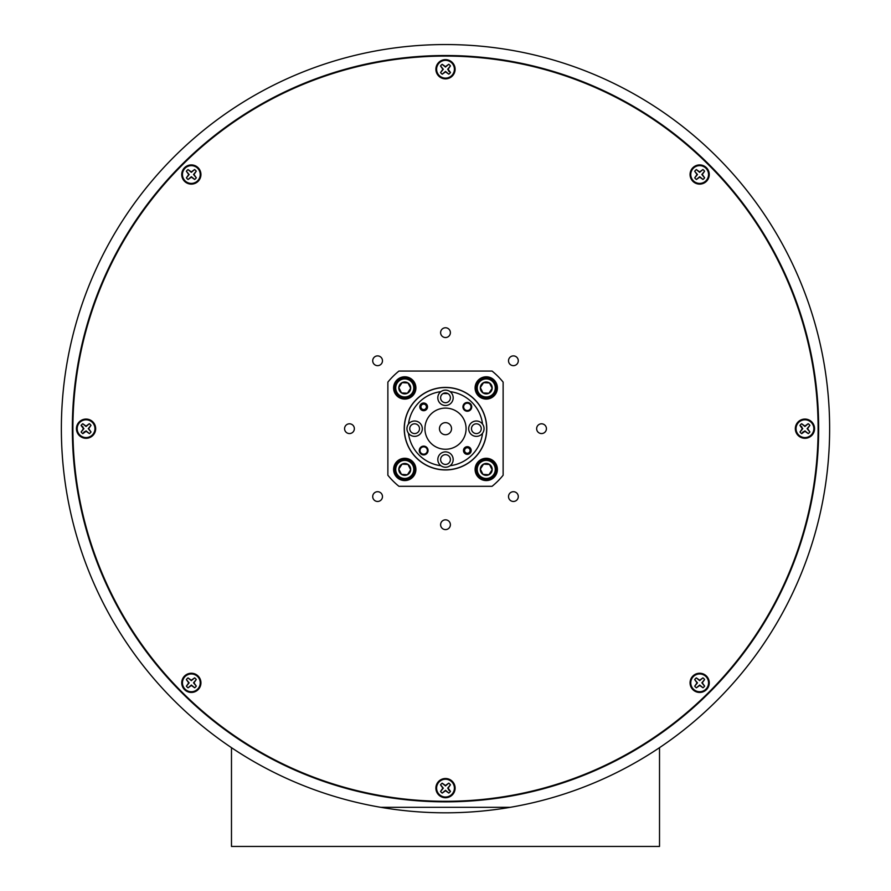 <?xml version="1.0" encoding="UTF-8"?>
<svg xmlns="http://www.w3.org/2000/svg" width="891" height="891" viewBox="0 0 891 891"><rect width="100%" height="100%" fill="white"/><g stroke="black" fill="none" stroke-linecap="round" stroke-linejoin="round"><path stroke-width="1.34" d="M469.991 449.866A2.74 2.74 0 0 0 466.684 447.839A2.74 2.74 0 0 0 464.656 451.147A2.74 2.74 0 0 0 467.964 453.174A2.74 2.74 0 0 0 469.991 449.866M463.988 451.303A3.43 3.43 0 0 1 466.528 447.171A3.43 3.43 0 0 1 470.66 449.71A3.43 3.43 0 0 1 468.12 453.842A3.43 3.43 0 0 1 463.988 451.303M426.11 408.111A2.74 2.74 0 0 0 424.929 404.414A2.74 2.74 0 0 0 421.231 405.605A2.74 2.74 0 0 0 422.423 409.292A2.74 2.74 0 0 0 426.11 408.111M420.619 405.294A3.43 3.43 0 0 1 425.241 403.801A3.43 3.43 0 0 1 426.722 408.423A3.43 3.43 0 0 1 422.111 409.905A3.43 3.43 0 0 1 420.619 405.294M412.823 383.854A9.044 9.044 0 0 0 400.672 379.878A9.044 9.044 0 0 0 396.695 392.018A9.044 9.044 0 0 0 408.835 396.005A9.044 9.044 0 0 0 412.823 383.854M395.793 392.474A10.046 10.046 0 0 1 400.226 378.976A10.046 10.046 0 0 1 413.714 383.408A10.046 10.046 0 0 1 409.292 396.896A10.046 10.046 0 0 1 395.793 392.474M401.507 392.909L407.443 393.243L410.684 388.264L408 382.963L402.075 382.64L398.823 387.607L401.507 392.909L407.443 393.243L410.684 388.264L408 382.963L402.075 382.64L398.823 387.607L401.507 392.909A5.936 5.936 0 0 0 410.684 388.264A5.936 5.936 0 0 0 402.075 382.64A5.936 5.936 0 0 0 401.507 392.909M448.585 71.013L450.467 72.483L448.128 69.231L450.423 65.945L447.694 69.231L448.819 70.857M450.4 65.912L450.423 65.945A5.925 5.925 0 0 0 448.73 64.275L445.478 66.613L442.203 64.319A5.925 5.925 0 0 0 440.533 66.012L442.872 69.264L440.577 72.55L443.306 69.264L440.555 65.979A5.925 5.925 0 0 1 442.17 64.341L445.489 67.059L448.73 64.275M448.797 74.165L445.511 71.436L442.237 74.187L445.522 71.881L448.797 74.165A5.925 5.925 0 0 0 450.467 72.483M440.6 72.572L440.577 72.55A5.925 5.925 0 0 0 442.27 74.209M442.237 74.187A5.925 5.925 0 0 1 441.335 73.463M451.748 62.916A8.888 8.888 0 0 1 451.826 75.49A8.888 8.888 0 0 1 439.252 75.568A8.888 8.888 0 0 1 439.174 63.005A8.888 8.888 0 0 1 451.748 62.916M704.581 679.543L701.852 682.829L704.603 686.115L702.297 682.829L704.581 679.543A5.925 5.925 0 0 0 702.899 677.884L699.647 680.212L696.361 677.917A5.925 5.925 0 0 0 694.69 679.61L697.029 682.862L694.735 686.148A5.925 5.925 0 0 0 696.428 687.807L699.68 685.48L702.966 687.763A5.925 5.925 0 0 0 704.625 686.081M704.603 686.115A5.925 5.925 0 0 1 702.988 687.752L699.68 685.034L696.428 687.807M694.735 686.148L697.475 682.862L694.69 679.61M696.394 687.785A5.925 5.925 0 0 1 695.503 687.061M696.361 677.917L699.647 680.657L702.899 677.884M705.906 676.514A8.888 8.888 0 0 1 705.984 689.088A8.888 8.888 0 0 1 693.421 689.166A8.888 8.888 0 0 1 693.332 676.603A8.888 8.888 0 0 1 705.906 676.514M809.863 425.386L807.123 428.671L809.886 431.946L807.569 428.66L809.863 425.386A5.925 5.925 0 0 0 808.17 423.715L804.918 426.054L801.633 423.76L804.929 426.499L808.204 423.737M803.17 431.779L801.7 433.65L804.952 431.311L808.237 433.605L804.952 430.876L803.326 432.001M808.271 433.583L808.237 433.605A5.925 5.925 0 0 0 809.908 431.923M801.844 426.912L799.973 425.452L802.301 428.705L800.018 431.979A5.925 5.925 0 0 0 801.7 433.65A5.925 5.925 0 0 1 800.04 432.012L802.746 428.694L801.622 427.067M801.61 423.782L801.633 423.76A5.925 5.925 0 0 0 799.973 425.452M811.178 422.356A8.888 8.888 0 0 1 811.267 434.931A8.888 8.888 0 0 1 798.692 435.008A8.888 8.888 0 0 1 798.614 422.434A8.888 8.888 0 0 1 811.178 422.356M704.581 171.217L701.852 174.502L704.603 177.788L702.297 174.502L704.581 171.217A5.925 5.925 0 0 0 702.899 169.557L699.647 171.885L696.361 169.602A5.925 5.925 0 0 0 694.69 171.284L697.029 174.536L694.735 177.821A5.925 5.925 0 0 0 696.428 179.492L699.68 177.153L702.966 179.447A5.925 5.925 0 0 0 704.625 177.755M704.603 177.788A5.925 5.925 0 0 1 702.988 179.425L699.68 176.708L696.428 179.492M694.735 177.821L697.475 174.536L694.69 171.284M696.361 169.602L699.647 172.331L702.899 169.557M705.906 168.199A8.888 8.888 0 0 1 705.984 180.762A8.888 8.888 0 0 1 693.421 180.851A8.888 8.888 0 0 1 693.332 168.276A8.888 8.888 0 0 1 705.906 168.199M448.585 789.894L450.467 791.353L448.128 788.101L450.423 784.826L447.694 788.112L448.819 789.738M450.4 784.793L450.423 784.826A5.925 5.925 0 0 0 448.73 783.156L445.478 785.483L442.203 783.2A5.925 5.925 0 0 0 440.533 784.882L442.872 788.134L440.577 791.42L443.306 788.134L440.555 784.86A5.925 5.925 0 0 1 442.17 783.222L445.489 785.929L448.73 783.156M448.797 793.046L445.511 790.306L442.237 793.068L445.522 790.751L448.797 793.046A5.925 5.925 0 0 0 450.467 791.353M440.6 791.453L440.577 791.42A5.925 5.925 0 0 0 442.27 793.09M442.237 793.068A5.925 5.925 0 0 1 441.335 792.344M451.748 781.797A8.888 8.888 0 0 1 451.826 794.371A8.888 8.888 0 0 1 439.252 794.449A8.888 8.888 0 0 1 439.174 781.875A8.888 8.888 0 0 1 451.748 781.797M196.265 171.217L193.525 174.502L196.287 177.788L193.971 174.502L196.265 171.217A5.925 5.925 0 0 0 194.572 169.557L191.32 171.885L188.034 169.602A5.925 5.925 0 0 0 186.375 171.284L188.703 174.536L186.419 177.821A5.925 5.925 0 0 0 188.101 179.492L191.353 177.153L194.639 179.447A5.925 5.925 0 0 0 196.31 177.755M196.287 177.788A5.925 5.925 0 0 1 194.672 179.425L191.353 176.708L188.101 179.492M186.419 177.821L189.148 174.536L186.375 171.284M188.034 169.602L191.32 172.331L194.572 169.557M197.579 168.199A8.888 8.888 0 0 1 197.668 180.762A8.888 8.888 0 0 1 185.094 180.851A8.888 8.888 0 0 1 185.016 168.276A8.888 8.888 0 0 1 197.579 168.199M90.982 425.386L88.254 428.671L91.005 431.946L88.699 428.66L90.982 425.386A5.925 5.925 0 0 0 89.3 423.715L86.048 426.054L82.763 423.76L86.048 426.499L89.323 423.737M84.289 431.779L82.83 433.65L86.082 431.311L89.367 433.605L86.071 430.876L84.445 432.001M89.39 433.583L89.367 433.605A5.925 5.925 0 0 0 91.027 431.923M82.974 426.912L81.092 425.452L83.431 428.705L81.137 431.979A5.925 5.925 0 0 0 82.83 433.65A5.925 5.925 0 0 1 81.159 432.012L83.877 428.694L82.74 427.067M82.729 423.782L82.763 423.76A5.925 5.925 0 0 0 81.092 425.452M92.308 422.356A8.888 8.888 0 0 1 92.386 434.931A8.888 8.888 0 0 1 79.822 435.008A8.888 8.888 0 0 1 79.733 422.434A8.888 8.888 0 0 1 92.308 422.356M196.265 679.543L193.525 682.829L196.287 686.115L193.971 682.829L196.265 679.543A5.925 5.925 0 0 0 194.572 677.884L191.32 680.212L188.034 677.917A5.925 5.925 0 0 0 186.375 679.61L188.703 682.862L186.419 686.148A5.925 5.925 0 0 0 188.101 687.807L191.353 685.48L194.639 687.763A5.925 5.925 0 0 0 196.31 686.081M196.287 686.115A5.925 5.925 0 0 1 194.672 687.752L191.353 685.034L188.101 687.807M186.419 686.148L189.148 682.862L186.375 679.61M188.034 677.917L191.32 680.657L194.572 677.884M197.579 676.514A8.888 8.888 0 0 1 197.668 689.088A8.888 8.888 0 0 1 185.094 689.166A8.888 8.888 0 0 1 185.016 676.603A8.888 8.888 0 0 1 197.579 676.514M494.305 383.854A9.044 9.044 0 0 0 482.165 379.878A9.044 9.044 0 0 0 478.177 392.018A9.044 9.044 0 0 0 490.328 396.005A9.044 9.044 0 0 0 494.305 383.854M477.286 392.474A10.046 10.046 0 0 1 481.708 378.976A10.046 10.046 0 0 1 495.207 383.408A10.046 10.046 0 0 1 490.774 396.896A10.046 10.046 0 0 1 477.286 392.474M483 392.909L488.925 393.243L492.177 388.264L489.493 382.963L483.557 382.64L480.316 387.607L483 392.909L488.925 393.243L492.177 388.264L489.493 382.963L483.557 382.64L480.316 387.607L483 392.909A5.936 5.936 0 0 0 492.177 388.264A5.936 5.936 0 0 0 483.557 382.64A5.936 5.936 0 0 0 483 392.909M412.823 465.347A9.044 9.044 0 0 0 400.672 461.36A9.044 9.044 0 0 0 396.695 473.511A9.044 9.044 0 0 0 408.835 477.487A9.044 9.044 0 0 0 412.823 465.347M395.793 473.956A10.046 10.046 0 0 1 400.226 460.469A10.046 10.046 0 0 1 413.714 464.89A10.046 10.046 0 0 1 409.292 478.389A10.046 10.046 0 0 1 395.793 473.956M401.507 474.402L407.443 474.725L410.684 469.757L408 464.456L402.075 464.122L398.823 469.1L401.507 474.402L407.443 474.725L410.684 469.757L408 464.456L402.075 464.122L398.823 469.1L401.507 474.402A5.936 5.936 0 0 0 410.684 469.757A5.936 5.936 0 0 0 402.075 464.122A5.936 5.936 0 0 0 401.507 474.402M494.305 465.347A9.044 9.044 0 0 0 482.165 461.36A9.044 9.044 0 0 0 478.177 473.511A9.044 9.044 0 0 0 490.328 477.487A9.044 9.044 0 0 0 494.305 465.347M477.286 473.956A10.046 10.046 0 0 1 481.708 460.469A10.046 10.046 0 0 1 495.207 464.89A10.046 10.046 0 0 1 490.774 478.389A10.046 10.046 0 0 1 477.286 473.956M483 474.402L488.925 474.725L492.177 469.757L489.493 464.456L483.557 464.122L480.316 469.1L483 474.402L488.925 474.725L492.177 469.757L489.493 464.456L483.557 464.122L480.316 469.1L483 474.402A5.936 5.936 0 0 0 492.177 469.757A5.936 5.936 0 0 0 483.557 464.122A5.936 5.936 0 0 0 483 474.402M387.875 475.248L387.875 382.116A74.087 74.087 0 0 1 398.934 371.068L492.066 371.068A74.087 74.087 0 0 1 503.125 382.116L503.125 475.248A74.087 74.087 0 0 1 492.066 486.308L398.934 486.308A74.087 74.087 0 0 1 387.875 475.248M478.367 395.816A11.149 11.149 0 0 0 494.126 395.816A11.149 11.149 0 0 0 494.126 380.056A11.149 11.149 0 0 0 478.367 380.056A11.149 11.149 0 0 0 478.367 395.816M478.367 477.309A11.149 11.149 0 0 0 494.126 477.309A11.149 11.149 0 0 0 494.126 461.549A11.149 11.149 0 0 0 478.367 461.549A11.149 11.149 0 0 0 478.367 477.309M396.874 477.309A11.149 11.149 0 0 0 412.633 477.309A11.149 11.149 0 0 0 412.633 461.549A11.149 11.149 0 0 0 396.874 461.549A11.149 11.149 0 0 0 396.874 477.309M396.874 395.816A11.149 11.149 0 0 0 412.633 395.816A11.149 11.149 0 0 0 412.633 380.056A11.149 11.149 0 0 0 396.874 380.056A11.149 11.149 0 0 0 396.874 395.816M416.32 457.863A41.264 41.264 0 0 0 474.68 457.863A41.264 41.264 0 0 0 474.68 399.502A41.264 41.264 0 0 0 416.32 399.502A41.264 41.264 0 0 0 416.32 457.863M231.482 747.672L231.482 846.45L659.518 846.45L659.518 747.672M486.575 810.61L489.404 810.298M492.233 809.964L495.296 809.574M484.515 799.238L485.951 799.093M397.096 798.136L401.663 798.704M489.404 798.692L494.282 798.08M510.198 807.324A384.132 384.132 0 0 1 62.738 396.217A384.132 384.132 0 0 1 445.5 44.55A384.132 384.132 0 0 1 828.262 396.217A384.132 384.132 0 0 1 510.198 807.324L380.802 807.324M445.5 801.844A373.162 373.162 0 0 1 72.338 428.682A373.162 373.162 0 0 1 445.5 55.52A373.162 373.162 0 0 1 818.662 428.682A373.162 373.162 0 0 1 445.5 801.844M708.969 692.162A372.605 372.605 0 0 1 182.031 692.162A372.605 372.605 0 0 1 182.031 165.214A372.605 372.605 0 0 1 708.969 165.214A372.605 372.605 0 0 1 708.969 692.162M374.142 493.135A4.889 4.889 0 0 1 381.047 493.135A4.889 4.889 0 0 1 381.047 500.04A4.889 4.889 0 0 1 374.142 500.04A4.889 4.889 0 0 1 374.142 493.135M509.953 357.324A4.889 4.889 0 0 1 516.858 357.324A4.889 4.889 0 0 1 516.858 364.23A4.889 4.889 0 0 1 509.953 364.23A4.889 4.889 0 0 1 509.953 357.324M374.142 357.324A4.889 4.889 0 0 1 381.047 357.324A4.889 4.889 0 0 1 381.047 364.23A4.889 4.889 0 0 1 374.142 364.23A4.889 4.889 0 0 1 374.142 357.324M509.953 493.135A4.889 4.889 0 0 1 516.858 493.135A4.889 4.889 0 0 1 516.858 500.04A4.889 4.889 0 0 1 509.953 500.04A4.889 4.889 0 0 1 509.953 493.135M442.047 329.191A4.889 4.889 0 0 1 448.953 329.191A4.889 4.889 0 0 1 448.953 336.107A4.889 4.889 0 0 1 442.047 336.107A4.889 4.889 0 0 1 442.047 329.191M442.047 521.257A4.889 4.889 0 0 1 448.953 521.257A4.889 4.889 0 0 1 448.953 528.174A4.889 4.889 0 0 1 442.047 528.174A4.889 4.889 0 0 1 442.047 521.257M346.009 425.23A4.889 4.889 0 0 1 352.925 425.23A4.889 4.889 0 0 1 352.925 432.135A4.889 4.889 0 0 1 346.009 432.135A4.889 4.889 0 0 1 346.009 425.23M538.075 425.23A4.889 4.889 0 0 1 544.991 425.23A4.889 4.889 0 0 1 544.991 432.135A4.889 4.889 0 0 1 538.075 432.135A4.889 4.889 0 0 1 538.075 425.23M452.294 794.917A9.601 9.601 0 0 0 452.294 781.329A9.601 9.601 0 0 0 438.706 781.329A9.601 9.601 0 0 0 438.706 794.917A9.601 9.601 0 0 0 452.294 794.917M198.125 689.634A9.601 9.601 0 0 0 198.125 676.057A9.601 9.601 0 0 0 184.548 676.057A9.601 9.601 0 0 0 184.548 689.634A9.601 9.601 0 0 0 198.125 689.634M92.853 435.476A9.601 9.601 0 0 0 92.853 421.889A9.601 9.601 0 0 0 79.266 421.889A9.601 9.601 0 0 0 79.266 435.476A9.601 9.601 0 0 0 92.853 435.476M198.125 181.307A9.601 9.601 0 0 0 198.125 167.731A9.601 9.601 0 0 0 184.548 167.731A9.601 9.601 0 0 0 184.548 181.307A9.601 9.601 0 0 0 198.125 181.307M452.294 76.036A9.601 9.601 0 0 0 452.294 62.459A9.601 9.601 0 0 0 438.706 62.459A9.601 9.601 0 0 0 438.706 76.036A9.601 9.601 0 0 0 452.294 76.036M706.452 181.307A9.601 9.601 0 0 0 706.452 167.731A9.601 9.601 0 0 0 692.875 167.731A9.601 9.601 0 0 0 692.875 181.307A9.601 9.601 0 0 0 706.452 181.307M811.734 435.476A9.601 9.601 0 0 0 811.734 421.889A9.601 9.601 0 0 0 798.147 421.889A9.601 9.601 0 0 0 798.147 435.476A9.601 9.601 0 0 0 811.734 435.476M706.452 689.634A9.601 9.601 0 0 0 706.452 676.057A9.601 9.601 0 0 0 692.875 676.057A9.601 9.601 0 0 0 692.875 689.634A9.601 9.601 0 0 0 706.452 689.634M443.094 393.566L447.906 393.566M463.487 450.512A3.842 3.842 0 0 0 467.33 454.354A3.842 3.842 0 0 0 471.172 450.512A3.842 3.842 0 0 0 467.33 446.669A3.842 3.842 0 0 0 463.487 450.512M419.828 406.853A3.842 3.842 0 0 0 423.671 410.695A3.842 3.842 0 0 0 427.513 406.853A3.842 3.842 0 0 0 423.671 403.01A3.842 3.842 0 0 0 419.828 406.853M419.282 450.512A4.388 4.388 0 0 0 423.671 454.9A4.388 4.388 0 0 0 428.059 450.512A4.388 4.388 0 0 0 423.671 446.124A4.388 4.388 0 0 0 419.282 450.512M419.995 450.512A3.675 3.675 0 0 0 423.671 454.187A3.675 3.675 0 0 0 427.346 450.512A3.675 3.675 0 0 0 423.671 446.837A3.675 3.675 0 0 0 419.995 450.512M462.941 406.853A4.388 4.388 0 0 0 467.33 411.241A4.388 4.388 0 0 0 471.718 406.853A4.388 4.388 0 0 0 467.33 402.465A4.388 4.388 0 0 0 462.941 406.853M463.654 406.853A3.675 3.675 0 0 0 467.33 410.528A3.675 3.675 0 0 0 471.005 406.853A3.675 3.675 0 0 0 467.33 403.178A3.675 3.675 0 0 0 463.654 406.853M440.611 459.556A4.889 4.889 0 0 0 445.5 464.434A4.889 4.889 0 0 0 450.389 459.556A4.889 4.889 0 0 0 445.5 454.666A4.889 4.889 0 0 0 440.611 459.556M409.749 428.682A4.889 4.889 0 0 0 414.627 433.572A4.889 4.889 0 0 0 419.516 428.682A4.889 4.889 0 0 0 414.627 423.804A4.889 4.889 0 0 0 409.749 428.682M440.611 397.82A4.889 4.889 0 0 0 445.5 402.699A4.889 4.889 0 0 0 450.389 397.82A4.889 4.889 0 0 0 445.5 392.931A4.889 4.889 0 0 0 440.611 397.82M471.484 428.682A4.889 4.889 0 0 0 476.373 433.572A4.889 4.889 0 0 0 481.251 428.682A4.889 4.889 0 0 0 476.373 423.804A4.889 4.889 0 0 0 471.484 428.682M450.089 465.715A7.685 7.685 0 0 0 445.5 451.871A7.685 7.685 0 0 0 440.911 465.715A7.685 7.685 0 0 0 450.089 465.715A37.311 37.311 0 0 0 482.532 433.271A7.685 7.685 0 0 0 473.956 421.387A7.685 7.685 0 0 0 473.956 435.977A7.685 7.685 0 0 0 482.532 433.271M408.468 433.271A7.685 7.685 0 0 0 422.312 428.682A7.685 7.685 0 0 0 408.468 424.094A7.685 7.685 0 0 0 408.468 433.271A37.311 37.311 0 0 0 440.911 465.715M437.815 397.82A7.685 7.685 0 0 0 445.5 405.494A7.685 7.685 0 0 0 450.089 391.65A7.685 7.685 0 0 0 437.815 397.82M482.532 424.094A37.311 37.311 0 0 0 450.089 391.65M440.911 391.65A37.311 37.311 0 0 0 408.468 424.094M404.347 428.682A41.153 41.153 0 0 0 445.5 469.835A41.153 41.153 0 0 0 486.653 428.682A41.153 41.153 0 0 0 445.5 387.529A41.153 41.153 0 0 0 404.347 428.682M439.463 428.682A6.037 6.037 0 0 0 445.5 434.719A6.037 6.037 0 0 0 451.537 428.682A6.037 6.037 0 0 0 445.5 422.646A6.037 6.037 0 0 0 439.463 428.682M424.918 428.682A20.582 20.582 0 0 0 445.5 449.264A20.582 20.582 0 0 0 466.082 428.682A20.582 20.582 0 0 0 445.5 408.1A20.582 20.582 0 0 0 424.918 428.682"/></g></svg>
